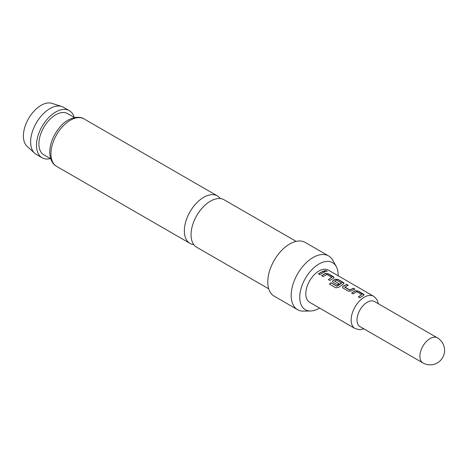 <?xml version="1.0" encoding="UTF-8"?>
<svg xmlns="http://www.w3.org/2000/svg" width="468" height="468" viewBox="0 0 468 468"><rect width="100%" height="100%" fill="white"/><g stroke="black" fill="none" stroke-linecap="round" stroke-linejoin="round"><path stroke-width="0.7" d="M326.775 270.808L327.185 271.27L324.979 271.142L324.593 270.609L326.775 270.808M324.593 270.709L327.132 271.352M296.15 241.377L224.137 199.801A27.407 15.824 120 0 0 210.436 201.158A27.407 15.824 120 0 0 191.055 234.725A27.407 15.824 120 0 0 196.73 247.268L268.743 288.844M351.649 293.167L355.183 290.903L358.02 291.143L363.993 294.934M358.353 297.04L361.694 294.588L356.727 291.722L353.159 293.904L351.62 293.021L355.194 290.727L358.043 290.961L363.42 294.062L364.016 294.84L363.431 295.483L359.863 297.777L358.324 296.887L361.694 294.588M342.5 287.329L343.073 286.375L346.601 284.556L348.139 285.439M344.799 286.96L349.766 289.955L353.34 288.241L354.873 289.13L351.304 290.967L348.449 291.19L343.073 288.083L342.482 287.253L343.062 286.211L346.63 284.374L348.169 285.258L344.811 287.253L349.777 290.119L353.311 288.423L354.843 289.312M332.52 281.56L333.093 280.613L335.223 279.378L338.06 279.618L344.027 283.409M329.478 284.234L330.911 282.818L336.989 286.328L341.552 283.257L336.597 280.104L334.649 281.227L339.019 283.748L337.492 284.866L333.093 282.321L332.502 281.49L333.081 280.449L335.234 279.203L338.083 279.437L343.459 282.537L344.056 283.315L343.471 283.965L338.656 287.323L335.872 287.832L329.425 284.111L330.87 282.684L336.948 286.194L341.564 282.97M334.649 281.104L339.025 283.912M321.709 275.88L325.242 273.616L328.086 273.856L334.053 277.647M328.413 279.753L331.753 277.308L326.793 274.441L323.218 276.617L321.686 275.728L325.254 273.441L328.109 273.675L333.479 276.775L334.076 277.553L333.491 278.203L329.922 280.49L328.384 279.601L331.753 277.308M318.439 273.991L323.376 271.136L324.909 272.025M437.364 337.832L374.47 301.521A14.479 8.36 120 0 0 367.234 302.24A14.479 8.36 120 0 0 357.774 314.999A14.479 8.36 120 0 0 359.991 326.6L422.885 362.911A14.479 14.479 0 0 0 444.6 350.368A14.479 14.479 0 0 0 437.364 337.832A14.479 8.36 120 0 0 430.121 338.551A14.479 8.36 120 0 0 419.884 356.283A14.479 8.36 120 0 0 422.885 362.911M378.472 303.831L376.857 299.415L373.616 296.25L328.279 270.077A18.615 10.746 120 0 0 318.965 270.995A18.615 10.746 120 0 0 306.809 287.399A18.615 10.746 120 0 0 309.658 302.316L355.001 328.495L359.354 329.718L363.993 328.91M322.446 273.008L319.942 274.728L318.41 273.839L323.406 270.954L324.938 271.844L322.446 273.008M220.369 198.59A27.407 15.824 120 0 0 217.433 195.934A27.407 15.824 120 0 0 203.732 197.291A27.407 15.824 120 0 0 184.351 230.853A27.407 15.824 120 0 0 190.031 243.401A27.407 15.824 120 0 0 193.799 244.612M34.673 153.223L27.121 146.355A25.009 14.438 -60 0 1 23.4 135.972A25.009 14.438 -60 0 1 33.31 111.91A25.009 14.438 -60 0 1 51.936 103.369L61.659 106.476A27.197 15.701 120 0 0 41.406 115.766A27.197 15.701 120 0 0 30.631 141.933A27.197 15.701 120 0 0 34.673 153.223A27.197 15.701 120 0 0 36.258 154.381L42.114 157.763A27.197 15.701 -60 0 1 36.481 145.308A27.197 15.701 -60 0 1 48.35 117.936A27.197 15.701 -60 0 1 69.311 110.653A27.197 15.701 -60 0 1 74.201 117.415M69.311 110.653L63.461 107.271A27.197 15.701 120 0 0 61.659 106.476M338.171 275.787A27.167 15.684 120 0 0 338.177 275.108A27.167 15.684 120 0 0 336.27 266.573A27.167 15.684 120 0 0 314.689 267.041A27.167 15.684 120 0 0 299.76 297.285A27.167 15.684 120 0 0 310.623 310.992A27.167 15.684 120 0 0 319.556 308.032M310.623 310.992L303.586 311.138A31.023 17.913 -60 0 1 297.607 309.687A31.023 17.913 -60 0 1 291.178 295.483A31.023 17.913 -60 0 1 304.721 264.262A31.023 17.913 -60 0 1 328.63 255.949A31.023 17.913 -60 0 1 332.877 260.407L336.27 266.573M297.607 309.687L274.207 296.18A31.023 17.913 -60 0 1 267.778 281.976A31.023 17.913 -60 0 1 281.321 250.754A31.023 17.913 -60 0 1 305.23 242.442L328.63 255.949M50.719 158.792L43.816 154.803A23.786 13.736 -60 0 1 38.891 143.916A23.786 13.736 -60 0 1 49.275 119.978A23.786 13.736 -60 0 1 67.603 113.607L74.506 117.591M50.415 158.611A27.197 15.701 -60 0 1 42.114 157.763M373.616 296.25A18.615 10.746 120 0 0 364.309 297.174A18.615 10.746 120 0 0 352.147 313.578A18.615 10.746 120 0 0 355.001 328.495M84.018 118.901A27.407 15.824 120 0 0 62.899 126.243A27.407 15.824 120 0 0 50.936 153.826A27.407 15.824 120 0 0 56.61 166.368C52.246 163.888 49.947 159.143 49.725 152.135C50.029 142.816 53.715 134.146 60.77 126.138C66.567 118.878 78.039 114.876 84.018 118.901L217.433 195.934M190.031 243.401L56.61 166.368"/></g></svg>
